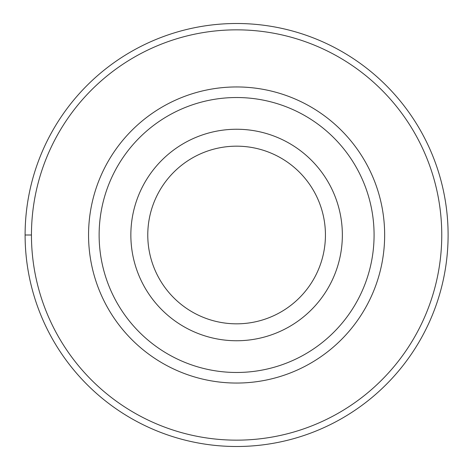 <?xml version="1.0" encoding="UTF-8"?>
<svg xmlns="http://www.w3.org/2000/svg" width="470" height="470" viewBox="0 0 470 470"><rect width="100%" height="100%" fill="white"/><g stroke="black" fill="none" stroke-linecap="round" stroke-linejoin="round"><path stroke-width="0.7" d="M236.604 23.5A211.5 211.5 0 0 1 448.104 235A211.5 211.5 0 0 1 236.604 446.5A211.5 211.5 0 0 1 25.104 235A211.5 211.5 0 0 1 236.604 23.5M236.604 29.845A205.155 205.155 0 0 1 441.759 235A205.155 205.155 0 0 1 236.604 440.155A205.155 205.155 0 0 1 31.449 235A205.155 205.155 0 0 1 236.604 29.845M236.604 86.95A148.05 148.05 0 0 0 88.554 235A148.05 148.05 0 0 0 236.604 383.05A148.05 148.05 0 0 0 384.654 235A148.05 148.05 0 0 0 236.604 86.95M236.604 97.525A137.475 137.475 0 0 1 374.079 235A137.475 137.475 0 0 1 236.604 372.475A137.475 137.475 0 0 1 99.129 235A137.475 137.475 0 0 1 236.604 97.525M236.604 129.25A105.75 105.75 0 0 1 342.354 235A105.75 105.75 0 0 1 236.604 340.75A105.75 105.75 0 0 1 130.854 235A105.75 105.75 0 0 1 236.604 129.25M236.604 323.83A88.83 88.83 0 0 1 147.774 235A88.83 88.83 0 0 1 236.604 146.17A88.83 88.83 0 0 1 325.434 235A88.83 88.83 0 0 1 236.604 323.83M25.104 235L31.449 235"/></g></svg>
